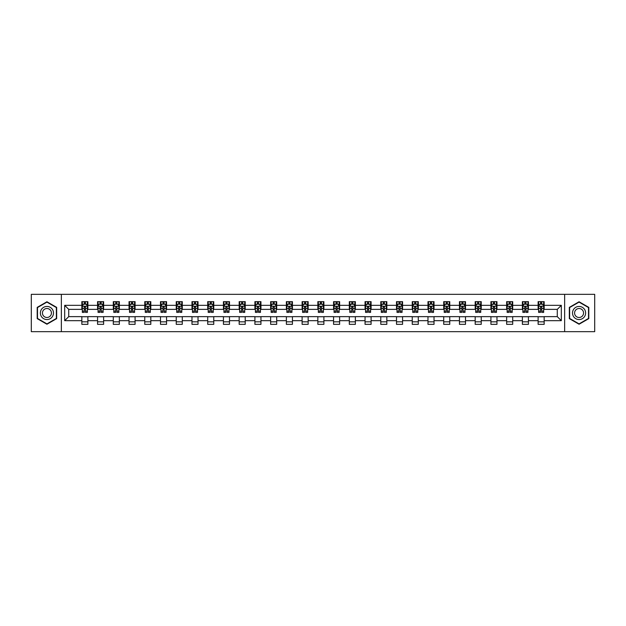 <?xml version="1.0" encoding="UTF-8"?>
<svg xmlns="http://www.w3.org/2000/svg" width="626" height="626" viewBox="0 0 626 626"><rect width="100%" height="100%" fill="white"/><g stroke="black" fill="none" stroke-linecap="round" stroke-linejoin="round"><path stroke-width="0.94" d="M564.644 331.663L594.7 331.663L594.7 294.337L564.644 294.337L564.644 331.663L61.356 331.663L61.356 294.337L31.3 294.337L31.3 331.663L61.356 331.663M564.644 294.337L61.356 294.337M544.166 305.332L544.166 301.654L538.117 301.654L538.117 305.332L528.438 305.332L528.438 301.654L522.381 301.654L522.381 305.332L512.702 305.332L512.702 301.654L506.653 301.654L506.653 305.332L496.966 305.332L496.966 301.654L490.917 301.654L490.917 305.332L481.23 305.332L481.23 301.654L475.181 301.654L475.181 305.332L465.501 305.332L465.501 301.654L459.445 301.654L459.445 305.332L449.765 305.332L449.765 301.654L443.717 301.654L443.717 305.332L434.029 305.332L434.029 301.654L427.981 301.654L427.981 305.332L418.293 305.332L418.293 301.654L412.244 301.654L412.244 305.332L402.565 305.332L402.565 301.654L396.508 301.654L396.508 305.332L386.829 305.332L386.829 301.654L380.78 301.654L380.78 305.332L371.093 305.332L371.093 301.654L365.044 301.654L365.044 305.332L355.365 305.332L355.365 301.654L349.308 301.654L349.308 305.332L339.628 305.332L339.628 301.654L333.572 301.654L333.572 305.332L323.892 305.332L323.892 301.654L317.844 301.654L317.844 305.332L308.156 305.332L308.156 301.654L302.108 301.654L302.108 305.332L292.428 305.332L292.428 301.654L286.372 301.654L286.372 305.332L276.692 305.332L276.692 301.654L270.635 301.654L270.635 305.332L260.956 305.332L260.956 301.654L254.907 301.654L254.907 305.332L245.22 305.332L245.22 301.654L239.171 301.654L239.171 305.332L229.492 305.332L229.492 301.654L223.435 301.654L223.435 305.332L213.756 305.332L213.756 301.654L207.707 301.654L207.707 305.332L198.019 305.332L198.019 301.654L191.971 301.654L191.971 305.332L182.283 305.332L182.283 301.654L176.235 301.654L176.235 305.332L166.555 305.332L166.555 301.654L160.499 301.654L160.499 305.332L150.819 305.332L150.819 301.654L144.77 301.654L144.77 305.332L135.083 305.332L135.083 301.654L129.034 301.654L129.034 305.332L119.347 305.332L119.347 301.654L113.298 301.654L113.298 305.332L103.619 305.332L103.619 301.654L97.562 301.654L97.562 305.332L87.883 305.332L87.883 301.654L81.834 301.654L81.834 305.332L64.681 305.332L64.681 320.668L68.719 316.631L81.834 316.631L81.834 324.346L87.883 324.346L87.883 316.631L97.562 316.631L97.562 324.346L103.619 324.346L103.619 316.631L113.298 316.631L113.298 324.346L119.347 324.346L119.347 316.631L129.034 316.631L129.034 324.346L135.083 324.346L135.083 316.631L144.77 316.631L144.77 324.346L150.819 324.346L150.819 316.631L160.499 316.631L160.499 324.346L166.555 324.346L166.555 316.631L176.235 316.631L176.235 324.346L182.283 324.346L182.283 316.631L191.971 316.631L191.971 324.346L198.019 324.346L198.019 316.631L207.707 316.631L207.707 324.346L213.756 324.346L213.756 316.631L223.435 316.631L223.435 324.346L229.492 324.346L229.492 316.631L239.171 316.631L239.171 324.346L245.22 324.346L245.22 316.631L254.907 316.631L254.907 324.346L260.956 324.346L260.956 316.631L270.635 316.631L270.635 324.346L276.692 324.346L276.692 316.631L286.372 316.631L286.372 324.346L292.428 324.346L292.428 316.631L302.108 316.631L302.108 324.346L308.156 324.346L308.156 316.631L317.844 316.631L317.844 324.346L323.892 324.346L323.892 316.631L333.572 316.631L333.572 324.346L339.628 324.346L339.628 316.631L349.308 316.631L349.308 324.346L355.365 324.346L355.365 316.631L365.044 316.631L365.044 324.346L371.093 324.346L371.093 316.631L380.78 316.631L380.78 324.346L386.829 324.346L386.829 316.631L396.508 316.631L396.508 324.346L402.565 324.346L402.565 316.631L412.244 316.631L412.244 324.346L418.293 324.346L418.293 316.631L427.981 316.631L427.981 324.346L434.029 324.346L434.029 316.631L443.717 316.631L443.717 324.346L449.765 324.346L449.765 316.631L459.445 316.631L459.445 324.346L465.501 324.346L465.501 316.631L475.181 316.631L475.181 324.346L481.23 324.346L481.23 316.631L490.917 316.631L490.917 324.346L496.966 324.346L496.966 316.631L506.653 316.631L506.653 324.346L512.702 324.346L512.702 316.631L522.381 316.631L522.381 324.346L528.438 324.346L528.438 316.631L538.117 316.631L538.117 324.346L544.166 324.346L544.166 316.631L557.281 316.631L557.281 309.369L544.166 309.369L544.166 305.332L561.319 305.332L561.319 320.668L544.166 320.668M538.117 320.668L528.438 320.668M522.381 320.668L512.702 320.668M506.653 320.668L496.966 320.668M490.917 320.668L481.23 320.668M475.181 320.668L465.501 320.668M459.445 320.668L449.765 320.668M443.717 320.668L434.029 320.668M427.981 320.668L418.293 320.668M412.244 320.668L402.565 320.668M396.508 320.668L386.829 320.668M380.78 320.668L371.093 320.668M365.044 320.668L355.365 320.668M349.308 320.668L339.628 320.668M333.572 320.668L323.892 320.668M317.844 320.668L308.156 320.668M302.108 320.668L292.428 320.668M286.372 320.668L276.692 320.668M270.635 320.668L260.956 320.668M254.907 320.668L245.22 320.668M239.171 320.668L229.492 320.668M223.435 320.668L213.756 320.668M207.707 320.668L198.019 320.668M191.971 320.668L182.283 320.668M176.235 320.668L166.555 320.668M160.499 320.668L150.819 320.668M144.77 320.668L135.083 320.668M129.034 320.668L119.347 320.668M113.298 320.668L103.619 320.668M97.562 320.668L87.883 320.668M81.834 320.668L64.681 320.668M538.117 305.332L538.117 309.369L528.438 309.369L528.438 305.332M522.381 305.332L522.381 309.369L512.702 309.369L512.702 305.332M506.653 305.332L506.653 309.369L496.966 309.369L496.966 305.332M490.917 305.332L490.917 309.369L481.23 309.369L481.23 305.332M475.181 305.332L475.181 309.369L465.501 309.369L465.501 305.332M459.445 305.332L459.445 309.369L449.765 309.369L449.765 305.332M443.717 305.332L443.717 309.369L434.029 309.369L434.029 305.332M427.981 305.332L427.981 309.369L418.293 309.369L418.293 305.332M412.244 305.332L412.244 309.369L402.565 309.369L402.565 305.332M396.508 305.332L396.508 309.369L386.829 309.369L386.829 305.332M380.78 305.332L380.78 309.369L371.093 309.369L371.093 305.332M365.044 305.332L365.044 309.369L355.365 309.369L355.365 305.332M349.308 305.332L349.308 309.369L339.628 309.369L339.628 305.332M333.572 305.332L333.572 309.369L323.892 309.369L323.892 305.332M317.844 305.332L317.844 309.369L308.156 309.369L308.156 305.332M302.108 305.332L302.108 309.369L292.428 309.369L292.428 305.332M286.372 305.332L286.372 309.369L276.692 309.369L276.692 305.332M270.635 305.332L270.635 309.369L260.956 309.369L260.956 305.332M254.907 305.332L254.907 309.369L245.22 309.369L245.22 305.332M239.171 305.332L239.171 309.369L229.492 309.369L229.492 305.332M223.435 305.332L223.435 309.369L213.756 309.369L213.756 305.332M207.707 305.332L207.707 309.369L198.019 309.369L198.019 305.332M191.971 305.332L191.971 309.369L182.283 309.369L182.283 305.332M176.235 305.332L176.235 309.369L166.555 309.369L166.555 305.332M160.499 305.332L160.499 309.369L150.819 309.369L150.819 305.332M144.77 305.332L144.77 309.369L135.083 309.369L135.083 305.332M129.034 305.332L129.034 309.369L119.347 309.369L119.347 305.332M113.298 305.332L113.298 309.369L103.619 309.369L103.619 305.332M97.562 305.332L97.562 309.369L87.883 309.369L87.883 305.332M81.834 305.332L81.834 309.369L68.719 309.369L64.681 305.332M68.719 309.369L68.719 316.631M561.319 320.668L557.281 316.631M557.281 309.369L561.319 305.332M81.834 304.173L82.335 304.173M84.252 304.173L85.465 304.173M87.374 304.173L87.883 304.173M81.834 309.267L82.335 309.267M84.252 309.267L85.465 309.267M87.374 309.267L87.883 309.267M81.834 316.733L87.883 316.733M81.834 321.827L87.883 321.827M97.562 316.733L103.619 316.733M97.562 321.827L103.619 321.827M97.562 304.173L98.071 304.173M99.988 304.173L101.193 304.173M103.11 304.173L103.619 304.173M97.562 309.267L98.071 309.267M99.988 309.267L101.193 309.267M103.11 309.267L103.619 309.267M113.298 316.733L119.347 316.733M113.298 321.827L119.347 321.827M113.298 304.173L113.807 304.173M115.716 304.173L116.929 304.173M118.846 304.173L119.347 304.173M113.298 309.267L113.807 309.267M115.716 309.267L116.929 309.267M118.846 309.267L119.347 309.267M129.034 316.733L135.083 316.733M129.034 321.827L135.083 321.827M129.034 304.173L129.535 304.173M131.452 304.173L132.665 304.173M134.582 304.173L135.083 304.173M129.034 309.267L129.535 309.267M131.452 309.267L132.665 309.267M134.582 309.267L135.083 309.267M144.77 316.733L150.819 316.733M144.77 321.827L150.819 321.827M144.77 304.173L145.271 304.173M147.188 304.173L148.401 304.173M150.31 304.173L150.819 304.173M144.77 309.267L145.271 309.267M147.188 309.267L148.401 309.267M150.31 309.267L150.819 309.267M160.499 316.733L166.555 316.733M160.499 321.827L166.555 321.827M160.499 304.173L161.007 304.173M162.924 304.173L164.129 304.173M166.046 304.173L166.555 304.173M160.499 309.267L161.007 309.267M162.924 309.267L164.129 309.267M166.046 309.267L166.555 309.267M176.235 316.733L182.283 316.733M176.235 321.827L182.283 321.827M176.235 304.173L176.735 304.173M178.653 304.173L179.865 304.173M181.783 304.173L182.283 304.173M176.235 309.267L176.735 309.267M178.653 309.267L179.865 309.267M181.783 309.267L182.283 309.267M191.971 316.733L198.019 316.733M191.971 321.827L198.019 321.827M191.971 304.173L192.472 304.173M194.389 304.173L195.602 304.173M197.519 304.173L198.019 304.173M191.971 309.267L192.472 309.267M194.389 309.267L195.602 309.267M197.519 309.267L198.019 309.267M207.707 316.733L213.756 316.733M207.707 321.827L213.756 321.827M207.707 304.173L208.208 304.173M210.125 304.173L211.338 304.173M213.247 304.173L213.756 304.173M207.707 309.267L208.208 309.267M210.125 309.267L211.338 309.267M213.247 309.267L213.756 309.267M223.435 316.733L229.492 316.733M223.435 321.827L229.492 321.827M223.435 304.173L223.944 304.173M225.861 304.173L227.066 304.173M228.983 304.173L229.492 304.173M223.435 309.267L223.944 309.267M225.861 309.267L227.066 309.267M228.983 309.267L229.492 309.267M239.171 316.733L245.22 316.733M239.171 321.827L245.22 321.827M239.171 304.173L239.672 304.173M241.589 304.173L242.802 304.173M244.719 304.173L245.22 304.173M239.171 309.267L239.672 309.267M241.589 309.267L242.802 309.267M244.719 309.267L245.22 309.267M254.907 316.733L260.956 316.733M254.907 321.827L260.956 321.827M254.907 304.173L255.408 304.173M257.325 304.173L258.538 304.173M260.455 304.173L260.956 304.173M254.907 309.267L255.408 309.267M257.325 309.267L258.538 309.267M260.455 309.267L260.956 309.267M270.635 316.733L276.692 316.733M270.635 321.827L276.692 321.827M270.635 304.173L271.144 304.173M273.061 304.173L274.266 304.173M276.183 304.173L276.692 304.173M270.635 309.267L271.144 309.267M273.061 309.267L274.266 309.267M276.183 309.267L276.692 309.267M286.372 316.733L292.428 316.733M286.372 321.827L292.428 321.827M286.372 304.173L286.88 304.173M288.797 304.173L290.002 304.173M291.919 304.173L292.428 304.173M286.372 309.267L286.88 309.267M288.797 309.267L290.002 309.267M291.919 309.267L292.428 309.267M302.108 316.733L308.156 316.733M302.108 321.827L308.156 321.827M302.108 304.173L302.608 304.173M304.526 304.173L305.738 304.173M307.656 304.173L308.156 304.173M302.108 309.267L302.608 309.267M304.526 309.267L305.738 309.267M307.656 309.267L308.156 309.267M317.844 316.733L323.892 316.733M317.844 321.827L323.892 321.827M317.844 304.173L318.344 304.173M320.262 304.173L321.474 304.173M323.392 304.173L323.892 304.173M317.844 309.267L318.344 309.267M320.262 309.267L321.474 309.267M323.392 309.267L323.892 309.267M333.572 316.733L339.628 316.733M333.572 321.827L339.628 321.827M333.572 304.173L334.081 304.173M335.998 304.173L337.203 304.173M339.12 304.173L339.628 304.173M333.572 309.267L334.081 309.267M335.998 309.267L337.203 309.267M339.12 309.267L339.628 309.267M349.308 316.733L355.365 316.733M349.308 321.827L355.365 321.827M349.308 304.173L349.817 304.173M351.734 304.173L352.939 304.173M354.856 304.173L355.365 304.173M349.308 309.267L349.817 309.267M351.734 309.267L352.939 309.267M354.856 309.267L355.365 309.267M365.044 316.733L371.093 316.733M365.044 321.827L371.093 321.827M365.044 304.173L365.545 304.173M367.462 304.173L368.675 304.173M370.592 304.173L371.093 304.173M365.044 309.267L365.545 309.267M367.462 309.267L368.675 309.267M370.592 309.267L371.093 309.267M380.78 316.733L386.829 316.733M380.78 321.827L386.829 321.827M380.78 304.173L381.281 304.173M383.198 304.173L384.411 304.173M386.328 304.173L386.829 304.173M380.78 309.267L381.281 309.267M383.198 309.267L384.411 309.267M386.328 309.267L386.829 309.267M396.508 316.733L402.565 316.733M396.508 321.827L402.565 321.827M396.508 304.173L397.017 304.173M398.934 304.173L400.139 304.173M402.056 304.173L402.565 304.173M396.508 309.267L397.017 309.267M398.934 309.267L400.139 309.267M402.056 309.267L402.565 309.267M412.244 316.733L418.293 316.733M412.244 321.827L418.293 321.827M412.244 304.173L412.753 304.173M414.662 304.173L415.875 304.173M417.792 304.173L418.293 304.173M412.244 309.267L412.753 309.267M414.662 309.267L415.875 309.267M417.792 309.267L418.293 309.267M427.981 316.733L434.029 316.733M427.981 321.827L434.029 321.827M427.981 304.173L428.481 304.173M430.398 304.173L431.611 304.173M433.528 304.173L434.029 304.173M427.981 309.267L428.481 309.267M430.398 309.267L431.611 309.267M433.528 309.267L434.029 309.267M443.717 316.733L449.765 316.733M443.717 321.827L449.765 321.827M443.717 304.173L444.217 304.173M446.135 304.173L447.347 304.173M449.265 304.173L449.765 304.173M443.717 309.267L444.217 309.267M446.135 309.267L447.347 309.267M449.265 309.267L449.765 309.267M459.445 316.733L465.501 316.733M459.445 321.827L465.501 321.827M459.445 304.173L459.953 304.173M461.871 304.173L463.076 304.173M464.993 304.173L465.501 304.173M459.445 309.267L459.953 309.267M461.871 309.267L463.076 309.267M464.993 309.267L465.501 309.267M475.181 316.733L481.23 316.733M475.181 321.827L481.23 321.827M475.181 304.173L475.69 304.173M477.599 304.173L478.812 304.173M480.729 304.173L481.23 304.173M475.181 309.267L475.69 309.267M477.599 309.267L478.812 309.267M480.729 309.267L481.23 309.267M490.917 316.733L496.966 316.733M490.917 321.827L496.966 321.827M490.917 304.173L491.418 304.173M493.335 304.173L494.548 304.173M496.465 304.173L496.966 304.173M490.917 309.267L491.418 309.267M493.335 309.267L494.548 309.267M496.465 309.267L496.966 309.267M506.653 316.733L512.702 316.733M506.653 321.827L512.702 321.827M506.653 304.173L507.154 304.173M509.071 304.173L510.284 304.173M512.193 304.173L512.702 304.173M506.653 309.267L507.154 309.267M509.071 309.267L510.284 309.267M512.193 309.267L512.702 309.267M522.381 316.733L528.438 316.733M522.381 321.827L528.438 321.827M522.381 304.173L522.89 304.173M524.807 304.173L526.012 304.173M527.929 304.173L528.438 304.173M522.381 309.267L522.89 309.267M524.807 309.267L526.012 309.267M527.929 309.267L528.438 309.267M538.117 316.733L544.166 316.733M538.117 321.827L544.166 321.827M538.117 304.173L538.626 304.173M540.535 304.173L541.748 304.173M543.665 304.173L544.166 304.173M538.117 309.267L538.626 309.267M540.535 309.267L541.748 309.267M543.665 309.267L544.166 309.267M46.934 324.237L56.669 318.618L56.669 307.382L46.934 301.763L37.2 307.382L37.2 318.618L46.934 324.237M588.8 307.382L579.066 301.763L569.331 307.382L569.331 318.618L579.066 324.237L588.8 318.618L588.8 307.382M85.465 302.968L84.252 302.968M87.374 311.13L85.465 311.13L85.465 312.397L87.374 312.397L87.374 306.239L86.372 304.228L83.344 304.228L82.335 306.239L82.335 312.397L84.252 312.397L84.252 311.13L82.335 311.13M82.335 306.239L82.335 301.654M87.374 306.239L87.374 301.654M84.252 304.228L84.252 301.654M85.465 301.654L85.465 304.228M85.465 311.13L85.465 306.998L84.252 306.998L84.252 311.13M52.607 316.279A6.557 6.557 0 0 0 50.213 307.319A6.557 6.557 0 0 0 41.253 309.721A6.557 6.557 0 0 0 43.656 318.681A6.557 6.557 0 0 0 52.607 316.279M50.823 315.246A4.492 4.492 0 0 0 49.18 309.111A4.492 4.492 0 0 0 43.045 310.754A4.492 4.492 0 0 0 44.689 316.889A4.492 4.492 0 0 0 50.823 315.246M37.505 318.446L37.505 307.554L46.934 302.108L56.363 307.554L56.363 318.446L46.934 323.892L37.505 318.446M579.066 306.443A6.557 6.557 0 0 0 572.508 313A6.557 6.557 0 0 0 579.066 319.557A6.557 6.557 0 0 0 585.623 313A6.557 6.557 0 0 0 579.066 306.443M579.066 308.508A4.492 4.492 0 0 0 574.582 313A4.492 4.492 0 0 0 579.066 317.492A4.492 4.492 0 0 0 583.557 313A4.492 4.492 0 0 0 579.066 308.508M588.495 318.446L579.066 323.892L569.637 318.446L569.637 307.554L579.066 302.108L588.495 307.554L588.495 318.446M101.193 302.968L99.988 302.968M103.11 311.13L101.193 311.13L101.193 312.397L103.11 312.397L103.11 306.239L102.101 304.228L99.08 304.228L98.071 306.239L98.071 312.397L99.988 312.397L99.988 311.13L98.071 311.13M98.071 306.239L98.071 301.654M103.11 306.239L103.11 301.654M99.988 304.228L99.988 301.654M101.193 301.654L101.193 304.228M101.193 311.13L101.193 306.998L99.988 306.998L99.988 311.13M116.929 302.968L115.716 302.968M118.846 311.13L116.929 311.13L116.929 312.397L118.846 312.397L118.846 306.239L117.837 304.228L114.808 304.228L113.807 306.239L113.807 312.397L115.716 312.397L115.716 311.13L113.807 311.13M113.807 306.239L113.807 301.654M118.846 306.239L118.846 301.654M115.716 304.228L115.716 301.654M116.929 301.654L116.929 304.228M116.929 311.13L116.929 306.998L115.716 306.998L115.716 311.13M132.665 302.968L131.452 302.968M134.582 311.13L132.665 311.13L132.665 312.397L134.582 312.397L134.582 306.239L133.573 304.228L130.544 304.228L129.535 306.239L129.535 312.397L131.452 312.397L131.452 311.13L129.535 311.13M129.535 306.239L129.535 301.654M134.582 306.239L134.582 301.654M131.452 304.228L131.452 301.654M132.665 301.654L132.665 304.228M132.665 311.13L132.665 306.998L131.452 306.998L131.452 311.13M148.401 302.968L147.188 302.968M150.31 311.13L148.401 311.13L148.401 312.397L150.31 312.397L150.31 306.239L149.309 304.228L146.281 304.228L145.271 306.239L145.271 312.397L147.188 312.397L147.188 311.13L145.271 311.13M145.271 306.239L145.271 301.654M150.31 306.239L150.31 301.654M147.188 304.228L147.188 301.654M148.401 301.654L148.401 304.228M148.401 311.13L148.401 306.998L147.188 306.998L147.188 311.13M164.129 302.968L162.924 302.968M166.046 311.13L164.129 311.13L164.129 312.397L166.046 312.397L166.046 306.239L165.037 304.228L162.017 304.228L161.007 306.239L161.007 312.397L162.924 312.397L162.924 311.13L161.007 311.13M161.007 306.239L161.007 301.654M166.046 306.239L166.046 301.654M162.924 304.228L162.924 301.654M164.129 301.654L164.129 304.228M164.129 311.13L164.129 306.998L162.924 306.998L162.924 311.13M179.865 302.968L178.653 302.968M181.783 311.13L179.865 311.13L179.865 312.397L181.783 312.397L181.783 306.239L180.773 304.228L177.745 304.228L176.735 306.239L176.735 312.397L178.653 312.397L178.653 311.13L176.735 311.13M176.735 306.239L176.735 301.654M181.783 306.239L181.783 301.654M178.653 304.228L178.653 301.654M179.865 301.654L179.865 304.228M179.865 311.13L179.865 306.998L178.653 306.998L178.653 311.13M195.602 302.968L194.389 302.968M197.519 311.13L195.602 311.13L195.602 312.397L197.519 312.397L197.519 306.239L196.509 304.228L193.481 304.228L192.472 306.239L192.472 312.397L194.389 312.397L194.389 311.13L192.472 311.13M192.472 306.239L192.472 301.654M197.519 306.239L197.519 301.654M194.389 304.228L194.389 301.654M195.602 301.654L195.602 304.228M195.602 311.13L195.602 306.998L194.389 306.998L194.389 311.13M211.338 302.968L210.125 302.968M213.247 311.13L211.338 311.13L211.338 312.397L213.247 312.397L213.247 306.239L212.245 304.228L209.217 304.228L208.208 306.239L208.208 312.397L210.125 312.397L210.125 311.13L208.208 311.13M208.208 306.239L208.208 301.654M213.247 306.239L213.247 301.654M210.125 304.228L210.125 301.654M211.338 301.654L211.338 304.228M211.338 311.13L211.338 306.998L210.125 306.998L210.125 311.13M227.066 302.968L225.861 302.968M228.983 311.13L227.066 311.13L227.066 312.397L228.983 312.397L228.983 306.239L227.974 304.228L224.953 304.228L223.944 306.239L223.944 312.397L225.861 312.397L225.861 311.13L223.944 311.13M223.944 306.239L223.944 301.654M228.983 306.239L228.983 301.654M225.861 304.228L225.861 301.654M227.066 301.654L227.066 304.228M227.066 311.13L227.066 306.998L225.861 306.998L225.861 311.13M242.802 302.968L241.589 302.968M244.719 311.13L242.802 311.13L242.802 312.397L244.719 312.397L244.719 306.239L243.71 304.228L240.681 304.228L239.672 306.239L239.672 312.397L241.589 312.397L241.589 311.13L239.672 311.13M239.672 306.239L239.672 301.654M244.719 306.239L244.719 301.654M241.589 304.228L241.589 301.654M242.802 301.654L242.802 304.228M242.802 311.13L242.802 306.998L241.589 306.998L241.589 311.13M258.538 302.968L257.325 302.968M260.455 311.13L258.538 311.13L258.538 312.397L260.455 312.397L260.455 306.239L259.446 304.228L256.417 304.228L255.408 306.239L255.408 312.397L257.325 312.397L257.325 311.13L255.408 311.13M255.408 306.239L255.408 301.654M260.455 306.239L260.455 301.654M257.325 304.228L257.325 301.654M258.538 301.654L258.538 304.228M258.538 311.13L258.538 306.998L257.325 306.998L257.325 311.13M274.266 302.968L273.061 302.968M276.183 311.13L274.266 311.13L274.266 312.397L276.183 312.397L276.183 306.239L275.174 304.228L272.154 304.228L271.144 306.239L271.144 312.397L273.061 312.397L273.061 311.13L271.144 311.13M271.144 306.239L271.144 301.654M276.183 306.239L276.183 301.654M273.061 304.228L273.061 301.654M274.266 301.654L274.266 304.228M274.266 311.13L274.266 306.998L273.061 306.998L273.061 311.13M290.002 302.968L288.797 302.968M291.919 311.13L290.002 311.13L290.002 312.397L291.919 312.397L291.919 306.239L290.91 304.228L287.89 304.228L286.88 306.239L286.88 312.397L288.797 312.397L288.797 311.13L286.88 311.13M286.88 306.239L286.88 301.654M291.919 306.239L291.919 301.654M288.797 304.228L288.797 301.654M290.002 301.654L290.002 304.228M290.002 311.13L290.002 306.998L288.797 306.998L288.797 311.13M305.738 302.968L304.526 302.968M307.656 311.13L305.738 311.13L305.738 312.397L307.656 312.397L307.656 306.239L306.646 304.228L303.618 304.228L302.608 306.239L302.608 312.397L304.526 312.397L304.526 311.13L302.608 311.13M302.608 306.239L302.608 301.654M307.656 306.239L307.656 301.654M304.526 304.228L304.526 301.654M305.738 301.654L305.738 304.228M305.738 311.13L305.738 306.998L304.526 306.998L304.526 311.13M321.474 302.968L320.262 302.968M323.392 311.13L321.474 311.13L321.474 312.397L323.392 312.397L323.392 306.239L322.382 304.228L319.354 304.228L318.344 306.239L318.344 312.397L320.262 312.397L320.262 311.13L318.344 311.13M318.344 306.239L318.344 301.654M323.392 306.239L323.392 301.654M320.262 304.228L320.262 301.654M321.474 301.654L321.474 304.228M321.474 311.13L321.474 306.998L320.262 306.998L320.262 311.13M337.203 302.968L335.998 302.968M339.12 311.13L337.203 311.13L337.203 312.397L339.12 312.397L339.12 306.239L338.11 304.228L335.09 304.228L334.081 306.239L334.081 312.397L335.998 312.397L335.998 311.13L334.081 311.13M334.081 306.239L334.081 301.654M339.12 306.239L339.12 301.654M335.998 304.228L335.998 301.654M337.203 301.654L337.203 304.228M337.203 311.13L337.203 306.998L335.998 306.998L335.998 311.13M352.939 302.968L351.734 302.968M354.856 311.13L352.939 311.13L352.939 312.397L354.856 312.397L354.856 306.239L353.846 304.228L350.826 304.228L349.817 306.239L349.817 312.397L351.734 312.397L351.734 311.13L349.817 311.13M349.817 306.239L349.817 301.654M354.856 306.239L354.856 301.654M351.734 304.228L351.734 301.654M352.939 301.654L352.939 304.228M352.939 311.13L352.939 306.998L351.734 306.998L351.734 311.13M368.675 302.968L367.462 302.968M370.592 311.13L368.675 311.13L368.675 312.397L370.592 312.397L370.592 306.239L369.583 304.228L366.554 304.228L365.545 306.239L365.545 312.397L367.462 312.397L367.462 311.13L365.545 311.13M365.545 306.239L365.545 301.654M370.592 306.239L370.592 301.654M367.462 304.228L367.462 301.654M368.675 301.654L368.675 304.228M368.675 311.13L368.675 306.998L367.462 306.998L367.462 311.13M384.411 302.968L383.198 302.968M386.328 311.13L384.411 311.13L384.411 312.397L386.328 312.397L386.328 306.239L385.319 304.228L382.29 304.228L381.281 306.239L381.281 312.397L383.198 312.397L383.198 311.13L381.281 311.13M381.281 306.239L381.281 301.654M386.328 306.239L386.328 301.654M383.198 304.228L383.198 301.654M384.411 301.654L384.411 304.228M384.411 311.13L384.411 306.998L383.198 306.998L383.198 311.13M400.139 302.968L398.934 302.968M402.056 311.13L400.139 311.13L400.139 312.397L402.056 312.397L402.056 306.239L401.047 304.228L398.026 304.228L397.017 306.239L397.017 312.397L398.934 312.397L398.934 311.13L397.017 311.13M397.017 306.239L397.017 301.654M402.056 306.239L402.056 301.654M398.934 304.228L398.934 301.654M400.139 301.654L400.139 304.228M400.139 311.13L400.139 306.998L398.934 306.998L398.934 311.13M415.875 302.968L414.662 302.968M417.792 311.13L415.875 311.13L415.875 312.397L417.792 312.397L417.792 306.239L416.783 304.228L413.755 304.228L412.753 306.239L412.753 312.397L414.662 312.397L414.662 311.13L412.753 311.13M412.753 306.239L412.753 301.654M417.792 306.239L417.792 301.654M414.662 304.228L414.662 301.654M415.875 301.654L415.875 304.228M415.875 311.13L415.875 306.998L414.662 306.998L414.662 311.13M431.611 302.968L430.398 302.968M433.528 311.13L431.611 311.13L431.611 312.397L433.528 312.397L433.528 306.239L432.519 304.228L429.491 304.228L428.481 306.239L428.481 312.397L430.398 312.397L430.398 311.13L428.481 311.13M428.481 306.239L428.481 301.654M433.528 306.239L433.528 301.654M430.398 304.228L430.398 301.654M431.611 301.654L431.611 304.228M431.611 311.13L431.611 306.998L430.398 306.998L430.398 311.13M447.347 302.968L446.135 302.968M449.265 311.13L447.347 311.13L447.347 312.397L449.265 312.397L449.265 306.239L448.255 304.228L445.227 304.228L444.217 306.239L444.217 312.397L446.135 312.397L446.135 311.13L444.217 311.13M444.217 306.239L444.217 301.654M449.265 306.239L449.265 301.654M446.135 304.228L446.135 301.654M447.347 301.654L447.347 304.228M447.347 311.13L447.347 306.998L446.135 306.998L446.135 311.13M463.076 302.968L461.871 302.968M464.993 311.13L463.076 311.13L463.076 312.397L464.993 312.397L464.993 306.239L463.983 304.228L460.963 304.228L459.953 306.239L459.953 312.397L461.871 312.397L461.871 311.13L459.953 311.13M459.953 306.239L459.953 301.654M464.993 306.239L464.993 301.654M461.871 304.228L461.871 301.654M463.076 301.654L463.076 304.228M463.076 311.13L463.076 306.998L461.871 306.998L461.871 311.13M478.812 302.968L477.599 302.968M480.729 311.13L478.812 311.13L478.812 312.397L480.729 312.397L480.729 306.239L479.719 304.228L476.691 304.228L475.69 306.239L475.69 312.397L477.599 312.397L477.599 311.13L475.69 311.13M475.69 306.239L475.69 301.654M480.729 306.239L480.729 301.654M477.599 304.228L477.599 301.654M478.812 301.654L478.812 304.228M478.812 311.13L478.812 306.998L477.599 306.998L477.599 311.13M494.548 302.968L493.335 302.968M496.465 311.13L494.548 311.13L494.548 312.397L496.465 312.397L496.465 306.239L495.456 304.228L492.427 304.228L491.418 306.239L491.418 312.397L493.335 312.397L493.335 311.13L491.418 311.13M491.418 306.239L491.418 301.654M496.465 306.239L496.465 301.654M493.335 304.228L493.335 301.654M494.548 301.654L494.548 304.228M494.548 311.13L494.548 306.998L493.335 306.998L493.335 311.13M510.284 302.968L509.071 302.968M512.193 311.13L510.284 311.13L510.284 312.397L512.193 312.397L512.193 306.239L511.192 304.228L508.163 304.228L507.154 306.239L507.154 312.397L509.071 312.397L509.071 311.13L507.154 311.13M507.154 306.239L507.154 301.654M512.193 306.239L512.193 301.654M509.071 304.228L509.071 301.654M510.284 301.654L510.284 304.228M510.284 311.13L510.284 306.998L509.071 306.998L509.071 311.13M526.012 302.968L524.807 302.968M527.929 311.13L526.012 311.13L526.012 312.397L527.929 312.397L527.929 306.239L526.92 304.228L523.899 304.228L522.89 306.239L522.89 312.397L524.807 312.397L524.807 311.13L522.89 311.13M522.89 306.239L522.89 301.654M527.929 306.239L527.929 301.654M524.807 304.228L524.807 301.654M526.012 301.654L526.012 304.228M526.012 311.13L526.012 306.998L524.807 306.998L524.807 311.13M541.748 302.968L540.535 302.968M543.665 311.13L541.748 311.13L541.748 312.397L543.665 312.397L543.665 306.239L542.656 304.228L539.628 304.228L538.626 306.239L538.626 312.397L540.535 312.397L540.535 311.13L538.626 311.13M538.626 306.239L538.626 301.654M543.665 306.239L543.665 301.654M540.535 304.228L540.535 301.654M541.748 301.654L541.748 304.228M541.748 311.13L541.748 306.998L540.535 306.998L540.535 311.13M87.35 306.192L82.358 306.192M82.335 304.346L83.281 304.346M86.427 304.346L87.374 304.346M84.252 308.43L82.335 308.43M87.374 308.43L85.465 308.43M85.465 303.61L84.252 303.61M103.087 306.192L98.094 306.192M98.071 304.346L99.018 304.346M102.163 304.346L103.11 304.346M99.988 308.43L98.071 308.43M103.11 308.43L101.193 308.43M101.193 303.61L99.988 303.61M118.823 306.192L113.83 306.192M113.807 304.346L114.754 304.346M117.899 304.346L118.846 304.346M115.716 308.43L113.807 308.43M118.846 308.43L116.929 308.43M116.929 303.61L115.716 303.61M134.551 306.192L129.559 306.192M129.535 304.346L130.482 304.346M133.635 304.346L134.582 304.346M131.452 308.43L129.535 308.43M134.582 308.43L132.665 308.43M132.665 303.61L131.452 303.61M150.287 306.192L145.295 306.192M145.271 304.346L146.218 304.346M149.364 304.346L150.31 304.346M147.188 308.43L145.271 308.43M150.31 308.43L148.401 308.43M148.401 303.61L147.188 303.61M166.023 306.192L161.031 306.192M161.007 304.346L161.954 304.346M165.1 304.346L166.046 304.346M162.924 308.43L161.007 308.43M166.046 308.43L164.129 308.43M164.129 303.61L162.924 303.61M181.759 306.192L176.767 306.192M176.735 304.346L177.69 304.346M180.836 304.346L181.783 304.346M178.653 308.43L176.735 308.43M181.783 308.43L179.865 308.43M179.865 303.61L178.653 303.61M197.487 306.192L192.495 306.192M192.472 304.346L193.418 304.346M196.572 304.346L197.519 304.346M194.389 308.43L192.472 308.43M197.519 308.43L195.602 308.43M195.602 303.61L194.389 303.61M213.223 306.192L208.231 306.192M208.208 304.346L209.154 304.346M212.3 304.346L213.247 304.346M210.125 308.43L208.208 308.43M213.247 308.43L211.338 308.43M211.338 303.61L210.125 303.61M228.96 306.192L223.967 306.192M223.944 304.346L224.89 304.346M228.036 304.346L228.983 304.346M225.861 308.43L223.944 308.43M228.983 308.43L227.066 308.43M227.066 303.61L225.861 303.61M244.696 306.192L239.703 306.192M239.672 304.346L240.627 304.346M243.772 304.346L244.719 304.346M241.589 308.43L239.672 308.43M244.719 308.43L242.802 308.43M242.802 303.61L241.589 303.61M260.424 306.192L255.431 306.192M255.408 304.346L256.355 304.346M259.5 304.346L260.455 304.346M257.325 308.43L255.408 308.43M260.455 308.43L258.538 308.43M258.538 303.61L257.325 303.61M276.16 306.192L271.168 306.192M271.144 304.346L272.091 304.346M275.237 304.346L276.183 304.346M273.061 308.43L271.144 308.43M276.183 308.43L274.266 308.43M274.266 303.61L273.061 303.61M291.896 306.192L286.904 306.192M286.88 304.346L287.827 304.346M290.973 304.346L291.919 304.346M288.797 308.43L286.88 308.43M291.919 308.43L290.002 308.43M290.002 303.61L288.797 303.61M307.632 306.192L302.64 306.192M302.608 304.346L303.563 304.346M306.709 304.346L307.656 304.346M304.526 308.43L302.608 308.43M307.656 308.43L305.738 308.43M305.738 303.61L304.526 303.61M323.36 306.192L318.368 306.192M318.344 304.346L319.291 304.346M322.437 304.346L323.392 304.346M320.262 308.43L318.344 308.43M323.392 308.43L321.474 308.43M321.474 303.61L320.262 303.61M339.096 306.192L334.104 306.192M334.081 304.346L335.027 304.346M338.173 304.346L339.12 304.346M335.998 308.43L334.081 308.43M339.12 308.43L337.203 308.43M337.203 303.61L335.998 303.61M354.832 306.192L349.84 306.192M349.817 304.346L350.763 304.346M353.909 304.346L354.856 304.346M351.734 308.43L349.817 308.43M354.856 308.43L352.939 308.43M352.939 303.61L351.734 303.61M370.569 306.192L365.576 306.192M365.545 304.346L366.5 304.346M369.645 304.346L370.592 304.346M367.462 308.43L365.545 308.43M370.592 308.43L368.675 308.43M368.675 303.61L367.462 303.61M386.297 306.192L381.304 306.192M381.281 304.346L382.228 304.346M385.373 304.346L386.328 304.346M383.198 308.43L381.281 308.43M386.328 308.43L384.411 308.43M384.411 303.61L383.198 303.61M402.033 306.192L397.04 306.192M397.017 304.346L397.964 304.346M401.11 304.346L402.056 304.346M398.934 308.43L397.017 308.43M402.056 308.43L400.139 308.43M400.139 303.61L398.934 303.61M417.769 306.192L412.777 306.192M412.753 304.346L413.7 304.346M416.846 304.346L417.792 304.346M414.662 308.43L412.753 308.43M417.792 308.43L415.875 308.43M415.875 303.61L414.662 303.61M433.505 306.192L428.513 306.192M428.481 304.346L429.428 304.346M432.582 304.346L433.528 304.346M430.398 308.43L428.481 308.43M433.528 308.43L431.611 308.43M431.611 303.61L430.398 303.61M449.233 306.192L444.241 306.192M444.217 304.346L445.164 304.346M448.31 304.346L449.265 304.346M446.135 308.43L444.217 308.43M449.265 308.43L447.347 308.43M447.347 303.61L446.135 303.61M464.969 306.192L459.977 306.192M459.953 304.346L460.9 304.346M464.046 304.346L464.993 304.346M461.871 308.43L459.953 308.43M464.993 308.43L463.076 308.43M463.076 303.61L461.871 303.61M480.705 306.192L475.713 306.192M475.69 304.346L476.636 304.346M479.782 304.346L480.729 304.346M477.599 308.43L475.69 308.43M480.729 308.43L478.812 308.43M478.812 303.61L477.599 303.61M496.441 306.192L491.449 306.192M491.418 304.346L492.365 304.346M495.518 304.346L496.465 304.346M493.335 308.43L491.418 308.43M496.465 308.43L494.548 308.43M494.548 303.61L493.335 303.61M512.17 306.192L507.177 306.192M507.154 304.346L508.101 304.346M511.246 304.346L512.193 304.346M509.071 308.43L507.154 308.43M512.193 308.43L510.284 308.43M510.284 303.61L509.071 303.61M527.906 306.192L522.913 306.192M522.89 304.346L523.837 304.346M526.982 304.346L527.929 304.346M524.807 308.43L522.89 308.43M527.929 308.43L526.012 308.43M526.012 303.61L524.807 303.61M543.642 306.192L538.65 306.192M538.626 304.346L539.573 304.346M542.719 304.346L543.665 304.346M540.535 308.43L538.626 308.43M543.665 308.43L541.748 308.43M541.748 303.61L540.535 303.61"/></g></svg>
